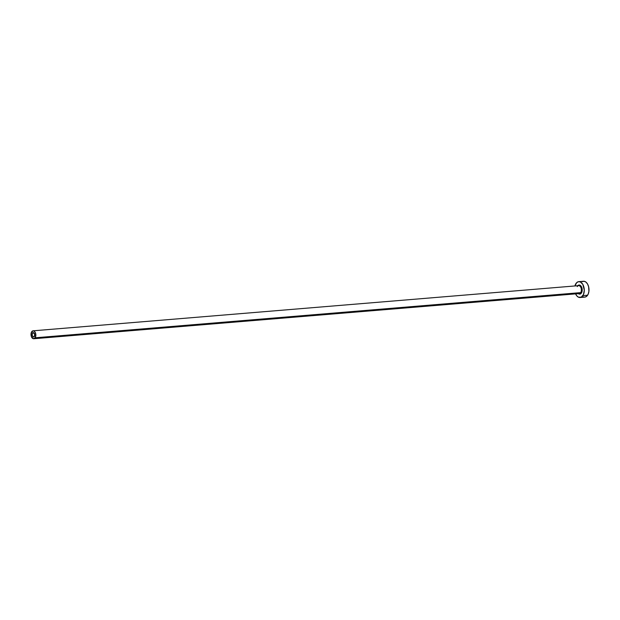 <?xml version="1.0" encoding="UTF-8"?>
<svg xmlns="http://www.w3.org/2000/svg" width="620" height="620" viewBox="0 0 620 620"><rect width="100%" height="100%" fill="white"/><g stroke="black" fill="none" stroke-linecap="round" stroke-linejoin="round"><path stroke-width="0.93" d="M32.48 333.118A2.185 1.325 85.3 0 1 33.248 332.599A2.185 1.325 85.3 0 1 34.619 333.971A2.185 1.325 85.3 0 1 34.379 336.435L33.178 336.877L32.201 335.451L32.31 333.428L33.162 332.607L34.658 334.103L34.379 336.435A2.185 1.325 85.3 0 1 33.612 336.954A2.185 1.325 85.3 0 1 32.232 335.583A2.185 1.325 85.3 0 1 32.48 333.118L34.092 332.987L32.48 333.118M577.732 285.727A4.573 2.775 85.3 0 1 581.521 286.866A4.573 2.775 85.3 0 1 581.413 293.043L580.677 292.632A3.976 2.418 -94.7 0 0 581.196 288.416A3.976 2.418 -94.7 0 0 578.964 285.665A3.976 2.418 -94.7 0 0 577.22 286.595M33.759 338.737L579.282 293.578A3.976 2.418 -94.7 0 0 580.677 292.632L35.154 337.792A3.976 2.418 85.3 0 1 33.759 338.737A3.976 2.418 85.3 0 1 31.256 336.242A3.976 2.418 85.3 0 1 31.698 331.762A3.976 2.418 85.3 0 1 33.1 330.817A3.976 2.418 85.3 0 1 35.603 333.312A3.976 2.418 85.3 0 1 35.154 337.792L580.677 292.632A3.976 2.418 -94.7 0 0 581.126 288.153A3.976 2.418 -94.7 0 0 578.623 285.649L33.1 330.817M580.08 297.499L584.8 297.104A7.952 4.828 -94.7 0 0 587.597 295.221L582.878 295.608A7.952 4.828 85.3 0 1 580.08 297.499A7.952 4.828 85.3 0 1 575.585 293.88M575.399 293.446L576.747 295.802L578.507 297.213L581.312 297.12L583.482 294.492L584.28 290.199L582.839 284.425L580.343 281.945L578.445 281.697L576.701 282.65L574.926 285.975A7.952 4.828 85.3 0 1 575.964 283.542A7.952 4.828 85.3 0 1 578.77 281.651A7.952 4.828 85.3 0 1 583.769 286.642A7.952 4.828 85.3 0 1 582.878 295.608L587.597 295.221A7.952 4.828 -94.7 0 0 588.489 286.254A7.952 4.828 -94.7 0 0 583.49 281.263L578.77 281.651M577.437 286.107L578.863 285.045L580.475 285.51L582.157 289.044L581.413 293.043L579.987 294.105L578.367 293.64A4.573 2.775 85.3 0 0 581.413 293.043L580.677 292.632A3.976 2.418 -94.7 0 1 578.933 293.562M583.226 296.817L584.172 297.096M585.117 297.065L586.869 296.104L588.202 294.097L588.915 291.338L588.62 286.735L587.558 284.038L585.978 282.115L584.11 281.279L582.257 281.643M35.154 337.792L35.859 335.087L35.441 332.839L34.34 331.243L32.938 330.84L31.178 332.971L31.419 336.714L33.441 338.729L35.154 337.792"/></g></svg>
